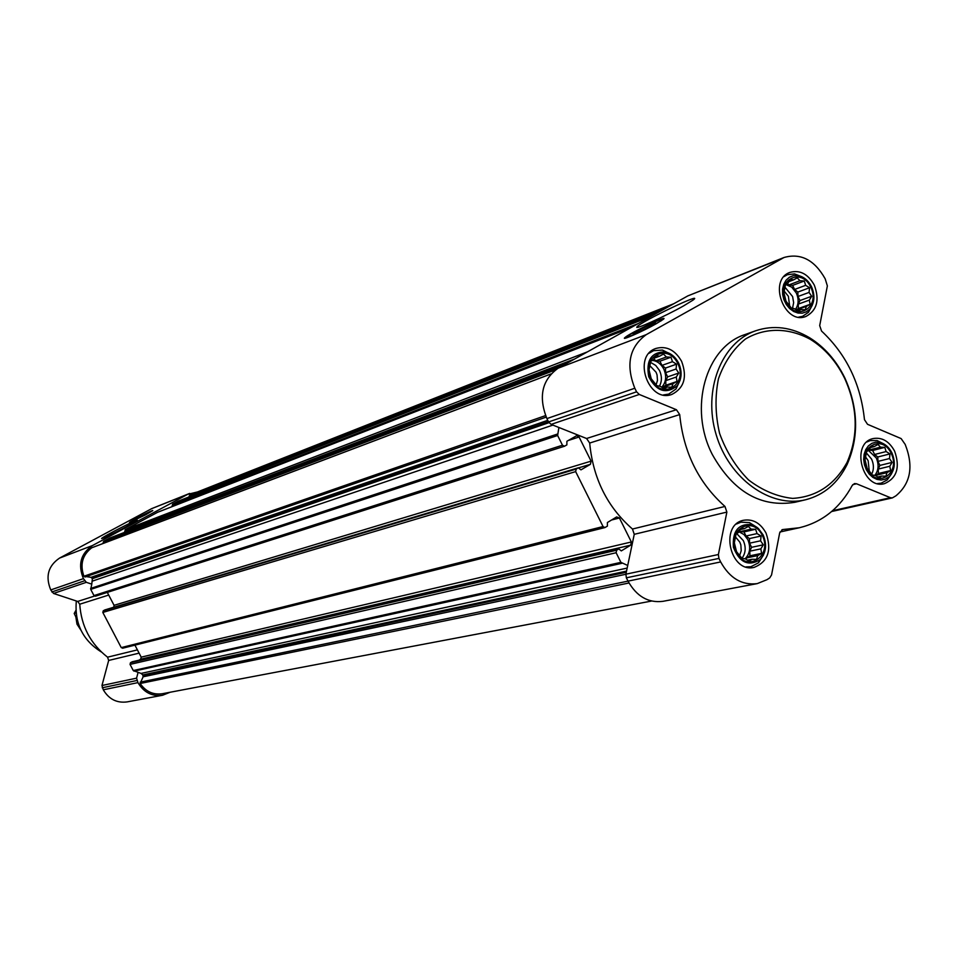 <?xml version="1.0" encoding="UTF-8"?>
<svg xmlns="http://www.w3.org/2000/svg" width="958" height="958" viewBox="0 0 958 958"><rect width="100%" height="100%" fill="white"/><g stroke="black" fill="none" stroke-linecap="round" stroke-linejoin="round"><path stroke-width="1.44" d="M762.329 535.402C752.162 514.218 725.529 530.924 736.091 552.107C746.486 573.375 772.855 556.323 762.329 535.402M757.048 533.594L761.083 536.025L760.592 540.803L763.275 544.827L760.844 548.862L761.61 553.377L757.706 555.616L756.521 559.388L752.018 559.256L749.36 561.244L745.3 558.813L742.031 558.418L736.522 551.664L734.331 542.791L736.031 534.205L738.714 532.253L741.169 528.217L744.426 528.636L748.342 526.421L751.132 529.139L755.623 529.283L757.048 533.594L746.031 536.025L749.419 538.576L761.083 536.025M891.191 453.314C881.504 432.836 856.787 448.344 866.834 468.833C876.726 489.394 901.203 473.563 891.191 453.314M886.114 451.565L889.982 453.912L889.503 458.535L892.102 462.403L889.79 466.259L890.629 470.558L886.928 472.665L885.922 476.222L881.647 476.054L879.252 477.862L875.373 475.491L872.391 475.012L867.194 468.438L865.05 459.9L866.571 451.709L868.99 449.937L871.313 446.069L874.283 446.584L877.995 444.488L880.558 447.182L884.821 447.362L886.114 451.565L874.594 454.487L877.779 456.99L889.982 453.912M810.767 287.125C800.936 266.336 775.429 280.754 785.644 301.566C795.679 322.439 820.934 307.698 810.767 287.125M805.642 285.328L809.558 287.747L809.067 292.418L811.677 296.273L809.33 300.117L810.109 304.333L806.349 306.38L805.247 309.781L800.9 309.53L798.385 311.134L794.457 308.716L791.344 308.021L786.039 301.255L783.895 292.669L785.5 284.574L788.039 283.005L790.41 279.149L793.511 279.892L797.284 277.856L799.954 280.742L804.289 281.005L805.642 285.328L794.601 289.46L797.858 292.082L809.558 287.747M677.809 363.525C667.486 342.018 639.992 357.562 650.733 379.093C661.283 400.695 688.515 384.793 677.809 363.525M672.468 361.681L676.564 364.16L676.073 369.01L678.755 373.033L676.276 377.033L676.995 381.476L673.019 383.631L671.726 387.248L667.151 387.032L664.349 388.804L660.242 386.314L656.841 385.691L651.212 378.733L649.009 369.8L650.805 361.322L653.631 359.585L656.122 355.562L659.523 356.232L663.511 354.077L666.421 356.999L670.983 357.226L672.468 361.681L661.99 365.393L665.463 368.076L676.564 364.16M757.215 583.626L662.888 601.337C648.231 603.133 636.603 596.403 628.017 581.123L626.364 577.818L625.885 574.189L634.256 534.313L726.871 512.087L718.392 554.526L718.931 558.406L720.667 561.939C729.756 578.261 741.935 585.482 757.215 583.626L766.975 579.686L769.705 577.902L771.549 574.968L779.668 532.899L782.566 529.57L799.367 527.75C822.359 522.146 839.986 508.039 852.261 485.407L854.476 483.586L856.512 483.766L890.437 497.705L892.377 497.897L895.91 495.825C910.687 483.455 913.776 466.318 905.178 444.404L901.131 438.584L867.517 424.298L864.463 419.652C860.703 383.883 846.393 354.34 821.533 331.037L819.701 325.588L827.365 285.915L825.197 278.838C814.504 259.917 800.768 252.804 784.003 257.498L646.267 334.629C629.418 346.928 625.598 364.806 634.807 388.241L636.579 391.822L639.285 394.456L676.42 409.725L679.701 414.586C683.449 452.248 698.538 482.868 724.978 506.447L726.871 512.087M627.718 565.471L620.916 562.358L616.126 552.742L616.665 550.191L618.748 548.91L621.311 550.898L630.687 545.162L631.358 541.977L619.419 518.003L616.629 516.937L607.408 522.517L607.396 526.134L604.929 527.571L603.061 526.553L575.65 471.611L576.201 469.073L578.321 467.827L580.967 469.851L590.415 464.319L591.098 461.145L579.075 436.992L576.572 435.734L566.896 441.279L566.873 444.895L564.49 446.236L562.478 445.219L557.628 435.507L558.897 427.484L586.571 438.501L589.685 443.039C593.038 478.365 607.3 507.033 632.472 529.032L634.256 534.313M564.19 446.296L95.381 596.211L93.98 595.589L90.723 589.386L91.788 584.14L86.328 582.32L83.442 578.644C77.706 564.609 80.723 553.58 92.483 545.545L187.576 494.388L197.468 491.957M627.167 568.082L141.054 673.426L133.27 670.552L130.048 664.397L130.48 662.72L132.312 661.786M138.862 660.242L140.646 659.212L141.197 657.14L134.922 645.141M122.84 648.123L121.247 647.608L102.817 612.449L103.272 610.785L105.021 609.875M591.098 461.145L114.074 605.324L113.739 607.24M114.074 605.324L107.308 592.391M651.548 601.049L162.345 693.724C153.16 695.017 145.76 691.616 140.143 683.509L143.125 676.803L142.802 674.923L141.054 673.426M547.772 420.322L91.022 577.339L83.921 576.249C79.825 564.478 82.424 555.005 91.681 547.82L92.124 547.653M172.416 506.507L172.5 504.231L178.284 501.142M125.115 532.157L125.139 529.726L157.519 512.326M102.829 543.581L103.835 541.198L109.835 538.001M189.121 496.867L190.259 494.807L673.869 303.674M170.189 692.239L162.585 695.245C151.987 696.622 143.784 692.406 137.952 682.623L136.575 678.156L138.072 672.468M162.585 695.245L127.115 701.903C116.852 703.244 108.913 699.208 103.296 689.808L101.967 685.509L108.673 660.445L139.102 653.14M189.66 493.418L151.735 508.614L59.564 558.083C48.175 565.831 45.242 576.453 50.75 589.936L53.552 593.457L77.694 601.444L79.742 604.211C81.286 626.233 90.555 643.884 107.547 657.176L108.673 660.445M145.724 514.757L129.39 522.553C129.917 521.487 154.334 509.021 152.705 510.65L145.724 514.757M126.336 526.708C112.122 534.193 103.883 538.145 101.62 538.54C101.356 537.39 140.682 517.284 137.006 520.445L126.336 526.708M91.788 584.14L92.375 578.668L91.022 577.339M558.897 427.484L551.137 424.406L548.575 421.951L546.91 418.598C538.228 396.66 541.989 379.859 558.167 368.183L687.82 295.902L784.003 257.498M656.254 323.72C642.662 331.432 620.209 341.323 624.987 337.527C629.634 333.144 669.905 313.973 663.319 319.301L656.254 323.72M683.545 305.913C664.66 316.595 632.675 330.893 637.154 326.714C641.249 321.433 706.106 290.502 692.945 300.153L683.545 305.913M814.3 285.101C807.977 273.928 799.882 269.689 789.979 272.383C767.693 279.784 784.279 325.457 805.965 316.439C817.018 310.416 819.797 299.962 814.3 285.101M894.616 451.134C889.156 441.183 881.959 437.004 873.013 438.596C850.381 443.398 862.344 490.113 884.557 483.634C896.916 478.126 900.269 467.288 894.616 451.134M766.017 533.043C760.472 523.056 753.012 518.793 743.636 520.254C719.183 524.709 730.104 573.483 754.209 567.364C768.029 561.699 771.968 550.263 766.017 533.043M681.617 361.346C675.079 349.957 666.529 345.646 655.99 348.425C631.897 356.053 648.446 403.581 671.965 394.373C684.192 388.014 687.413 377.009 681.617 361.346M805.726 499.729L794.865 502.291C760.856 507.776 733.361 491.873 712.357 454.583C688.323 408.324 705.651 347.012 745.061 334.546L755.563 330.809C721.386 342.629 702.741 390.301 716.105 434.489C729.014 478.796 770.651 508.518 805.726 499.729C824.096 494.915 837.927 483.119 847.183 464.331C859.146 436.728 858.32 407.845 844.716 377.691C836.166 360.364 824.467 347.059 809.606 337.767C791.595 327.097 773.585 324.774 755.563 330.809M76.329 600.989C74.425 623.347 82.783 640.339 101.38 651.991M143.7 515.56L134.407 520.002L143.7 515.56M145.137 514.985L130.875 521.775C131.665 520.697 152.322 510.147 151.268 511.368L145.137 514.985M844.597 378.23C836.286 361.37 824.898 348.425 810.444 339.395C788.769 327.516 765.023 327.277 745.348 339.084C733.277 349.011 724.308 362.22 718.464 378.733C714.884 396.48 715.255 414.718 719.602 433.447C726.188 451.517 735.816 466.989 748.497 479.886C762.412 490.52 777.118 496.687 792.649 498.399C816.384 496.903 834.502 484.94 847.004 462.51C858.643 435.662 857.841 407.569 844.597 378.23M661.535 320.571L654.733 324.319C642.507 331.24 622.508 339.982 627.598 336.21C632.424 332.091 665.606 316.308 661.104 320.271M638.591 331.971L650.326 326.127M650.997 325.756C640.471 331.336 634.495 333.995 633.07 333.755C634.759 331.612 660.026 319.589 654.757 323.445L650.997 325.756M671.414 354.568L662.481 350.065L653.584 350.676L649.057 353.274M663.451 394.924L668.696 394.109L676.025 388.984L680.192 379.967M678.623 363.07C675.462 356.987 670.995 353.262 665.223 351.861C651.32 352.053 645.824 360.364 648.746 376.781C656.649 391.451 666.073 394.48 677.055 385.87C681.845 379.26 682.359 371.656 678.623 363.07M802.026 276.826L794.553 273.904L787.416 274.695L784.063 276.563M798.721 317.134L802.529 316.356L808.468 312.284L812.264 305.231M811.51 286.693C808.193 280.287 803.582 276.563 797.655 275.509L793.32 275.641L789.356 277.245L786.087 280.203L783.764 284.263L782.578 289.124L782.626 294.393L783.895 299.674L786.302 304.524L789.631 308.56L793.643 311.482L798.014 313.05L802.385 313.146L806.432 311.781L809.821 309.039C814.623 302.788 815.186 295.339 811.51 286.693M884.066 444.057L877.109 440.56L870.187 440.608L866.87 441.973M877.456 483.55L881.109 483.191L887.204 479.958L891.611 473.671M891.922 452.859C889.084 447.29 885.156 443.829 880.115 442.464L875.851 442.177L871.84 443.35L868.367 445.901L865.733 449.637L864.128 454.272L863.673 459.433L864.427 464.726L866.319 469.731L869.193 474.054L872.834 477.371L876.965 479.407L881.24 480.018L885.336 479.144L888.94 476.88C894.868 470.51 895.862 462.498 891.922 452.859M757.467 527.69L749.443 522.601L740.941 522.182L736.439 524.026M745.983 566.908L750.94 566.717L758.473 562.801L763.538 554.921M763.119 534.899L758.377 528.481L752.054 524.697C738.534 523.355 732.307 530.852 733.385 547.186C739.396 562.454 748.246 566.669 759.945 559.819C766.137 553.005 767.19 544.707 763.119 534.899M665.463 368.076L665.57 372.674L676.073 369.01M665.57 372.674L667.642 376.865L678.755 373.033M667.642 376.865L665.762 380.649L676.276 377.033M665.762 380.649L665.882 385.248L676.995 381.476M665.882 385.248L662.517 387.2L673.019 383.631M663.451 388.289L667.151 387.032M654.565 358.029L659.523 356.232M653.883 359.154L655.967 360.759L666.421 356.999M655.967 360.759L659.918 361.19L670.983 357.226M659.918 361.19L661.99 365.393M652.35 360.364C657.26 361.022 661.068 363.92 663.786 369.034C666.816 376.171 666.133 382.242 661.739 387.26M656.146 384.697L657.475 380.482L657.056 374.877L656.038 372.195L650.326 366.196M659.439 386.182C662.014 381.332 662.038 376.111 659.523 370.53L655.739 365.453L650.662 362.423M797.858 292.082L798.002 296.489L809.067 292.418M798.002 296.489L799.978 300.549L811.677 296.273M799.978 300.549L798.254 304.141L809.33 300.117M798.254 304.141L798.397 308.548L810.109 304.333M798.397 308.548L796.194 309.829M796.397 309.961L806.349 306.38M797.643 310.703L800.9 309.53M788.829 281.664L793.511 279.892M787.201 283.508L788.937 284.909L799.954 280.742M788.937 284.909L792.625 285.4L804.289 281.005M792.625 285.4L794.601 289.46M785.644 284.478L791.727 287.161L796.302 292.98C798.972 299.159 798.697 304.632 795.463 309.374M789.584 305.494L788.374 296.285L784.315 291.28M792.529 308.308L793.643 302.632L792.613 296.561L785.165 287.46M877.779 456.99L877.947 461.409L889.503 458.535M877.947 461.409L879.887 465.408L892.102 462.403M879.887 465.408L878.235 469.085L889.79 466.259M878.235 469.085L878.402 473.503L890.629 470.558M878.402 473.503L875.373 475.443L886.928 472.665M877.756 476.988L881.647 476.054M870.343 447.602L874.283 446.584M868.882 450.009L880.558 447.182M869.05 450.14L872.654 450.488L884.821 447.362M872.654 450.488L874.594 454.487M868.343 450.38L876.271 457.948C879.097 464.678 878.606 470.498 874.774 475.408M869.205 470.57L868.14 460.666L865.793 457.241M871.756 474.138C874.007 469.42 873.947 464.426 871.588 459.121L866.403 452.966M749.419 538.576L749.551 543.186L760.592 540.803M749.551 543.186L751.587 547.317L763.275 544.827M751.587 547.317L749.791 551.185L760.844 548.862M749.791 551.185L749.922 555.808L761.61 553.377M749.922 555.808L746.665 557.891L757.706 555.616M746.665 557.891L746.031 559.268M747.527 560.179L752.018 559.256M740.295 529.57L744.426 528.636M739.408 531.055L740.151 531.606L751.132 529.139M740.151 531.606L743.995 531.894L755.623 529.283M743.995 531.894L746.031 536.025M738.989 531.75L744.031 534.588L747.791 539.605C750.952 547.258 750.042 553.652 745.061 558.789M739.78 555.065L741.217 550.706L740.845 544.886L739.804 542.132L735.672 537.21M741.959 558.31C745.731 553.125 746.174 547.21 743.312 540.587L736.762 533.642M75.85 616.952L76.987 624.149L80.951 630.232M77.239 619.802L74.209 613.503L75.898 610.39M74.209 613.503L76.077 612.928M628.999 582.991L140.143 683.509M557.628 435.507L90.723 589.386M562.478 445.219L93.98 595.589M575.65 471.611L102.817 612.449M603.061 526.553L121.247 647.608M616.126 552.742L130.048 664.397M620.916 562.358L133.27 670.552M550.91 373.991L91.681 547.82M545.545 415.604L83.921 576.249M658.876 312.033L178.056 501.238M651.416 316.2L172.5 504.231M630.951 327.6L157.28 512.422M587.458 351.849L125.139 529.726M566.274 363.669L109.583 538.097M558.43 368.04L103.835 541.198M673.785 303.722L189.78 495.011M103.296 689.808L137.952 682.623M102.219 687.772L136.838 680.503M101.967 685.509L136.575 678.156M107.547 657.176L137.401 649.883M79.742 604.211L108.697 595.062M77.694 601.444L94.435 596.08M53.552 593.457L86.328 582.32M51.84 591.984L84.555 580.788M50.75 589.936L83.442 578.644M59.564 558.083L92.483 545.545M151.735 508.614L187.576 494.388M720.667 561.939L140.107 682.18M625.873 574.261L143.125 676.803M626.281 572.273L143.137 675.57M626.532 571.112L142.802 674.923M621.922 563.304L133.976 671.151M616.665 550.191L130.48 662.72M618.748 548.91L132 661.858M630.687 545.162L140.646 659.212M631.358 541.977L141.197 657.14M619.419 518.003L611.563 520.002M576.201 469.073L103.272 610.785M578.321 467.827L104.805 609.935M590.415 464.319L578.895 467.767M579.075 436.992L568.274 440.488M557.448 434.058L90.615 588.452M552.91 425.101L92.639 581.015M549.006 422.67L92.375 578.668M548.443 421.664L92.028 578.009M546.204 417.125L84.975 577.015M555.389 369.956L103.284 541.905M574.632 358.999L124.696 531.355M638.256 323.529L172.069 505.836M666.576 307.746L189.133 496.04M832.574 510.722L890.437 497.705M852.764 484.652L856.512 483.766M781.896 529.798L783.285 529.487M626.364 577.818L718.931 558.406M625.885 574.189L718.392 554.526M632.472 529.032L724.978 506.447M589.685 443.039L679.701 414.586M586.571 438.501L676.42 409.725M551.137 424.406L639.285 394.456M548.575 421.951L636.579 391.822M546.91 418.598L634.807 388.241M558.167 368.183L646.267 334.629M687.82 295.902L781.081 258.899M618.952 548.826L132.156 661.798M604.929 527.571L122.564 648.231M578.464 467.767L104.913 609.899M564.49 446.236L95.381 596.211M550.97 373.919L91.896 547.713M566.358 363.621L109.703 538.049M631.035 327.564L157.399 512.362M658.948 311.997L178.164 501.19M831.64 511.524L892.377 497.897M779.932 532.001L799.367 527.75M810.444 339.395L809.606 337.767M847.004 462.51L847.183 464.331M638.411 327.145L637.154 326.714M624.987 337.527L625.323 338.198M665.487 395.175L668.696 394.109M650.494 351.814L653.584 350.676M665.223 351.861L662.481 350.065M677.055 385.87L676.025 388.984M799.954 317.266L802.529 316.356M784.937 275.653L787.416 274.695M797.655 275.509L794.553 273.904M809.821 309.039L808.468 312.284M878.57 483.79L881.109 483.191M867.732 441.255L870.187 440.608M880.115 442.464L877.109 440.56M888.94 476.88L887.204 479.958M747.767 567.352L750.94 566.717M737.876 522.888L740.941 522.182M752.054 524.697L749.443 522.601M759.945 559.819L758.473 562.801"/></g></svg>
